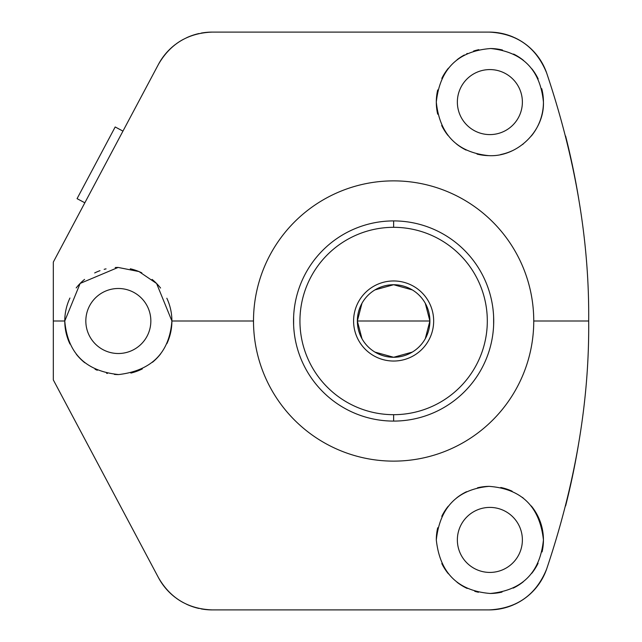 <?xml version="1.0" encoding="UTF-8"?>
<svg xmlns="http://www.w3.org/2000/svg" width="642" height="642" viewBox="0 0 642 642"><rect width="100%" height="100%" fill="white"/><g stroke="black" fill="none" stroke-linecap="round" stroke-linejoin="round"><path stroke-width="0.96" d="M175.322 597.485A60.854 60.854 0 0 1 158.438 577.615C170.315 598.232 188.226 608.993 212.165 609.9L489.172 609.9A60.854 60.854 0 0 0 501.274 608.68A60.854 60.854 0 0 1 489.172 609.9C516.898 608.512 536.054 594.909 546.623 569.101C575.409 483.635 589.428 400.937 588.682 321L533.751 321A140.125 140.125 0 0 0 393.626 180.875A140.125 140.125 0 0 0 253.502 321A140.125 140.125 0 0 1 393.626 180.875A140.125 140.125 0 0 1 533.751 321A140.125 140.125 0 0 1 393.626 461.125A140.125 140.125 0 0 1 253.502 321L171.904 321A53.567 53.567 0 0 1 166.896 343.622M201.115 33.111A60.854 60.854 0 0 1 212.165 32.1C188.226 33.007 170.315 43.768 158.438 64.385A60.854 60.854 0 0 1 175.322 44.515M176.109 43.929A60.854 60.854 0 0 1 183.347 39.355M186.573 37.742A60.854 60.854 0 0 1 199.044 33.528M489.172 32.1A60.854 60.854 0 0 1 501.274 33.32A60.854 60.854 0 0 0 489.172 32.1L212.165 32.1L489.172 32.1C516.898 33.488 536.054 47.091 546.623 72.899C536.054 47.091 516.898 33.488 489.172 32.1M501.603 33.384A60.854 60.854 0 0 1 513.496 37.172A60.854 60.854 0 0 0 501.603 33.384M514.298 37.533A60.854 60.854 0 0 1 533.679 51.456A60.854 60.854 0 0 0 514.298 37.533M533.751 51.529A60.854 60.854 0 0 1 546.623 72.899C575.409 158.389 589.428 241.095 588.682 321C589.428 241.095 575.409 158.389 546.623 72.899A60.854 60.854 0 0 0 533.751 51.529M166.832 298.233A53.567 53.567 0 0 1 171.904 321L253.502 321A140.125 140.125 0 0 0 393.626 461.125A140.125 140.125 0 0 0 533.751 321L588.682 321C589.428 400.937 575.409 483.635 546.623 569.101A60.854 60.854 0 0 1 533.751 590.471A60.854 60.854 0 0 0 546.623 569.101C536.054 594.909 516.898 608.512 489.172 609.9L212.165 609.9A60.854 60.854 0 0 1 201.115 608.889M533.679 590.544A60.854 60.854 0 0 1 514.298 604.467A60.854 60.854 0 0 0 533.679 590.544M513.496 604.828A60.854 60.854 0 0 1 501.603 608.616A60.854 60.854 0 0 0 513.496 604.828M199.044 608.472A60.854 60.854 0 0 1 186.573 604.258M183.347 602.645A60.854 60.854 0 0 1 176.109 598.071M158.438 64.385L53.318 262.08L53.318 379.92L158.438 577.615L53.318 379.92L53.318 262.08L158.438 64.385C170.315 43.768 188.226 33.007 212.165 32.1M565.61 136.04A752.841 752.841 0 0 1 578.755 199.14M578.747 442.884A752.841 752.841 0 0 1 565.618 505.92M457.361 539.914A32.509 32.509 0 0 0 489.87 572.423A32.509 32.509 0 0 0 522.379 539.914A32.509 32.509 0 0 0 489.87 507.405A32.509 32.509 0 0 0 457.361 539.914A32.509 32.509 0 0 0 489.87 572.423A32.509 32.509 0 0 0 522.379 539.914A32.509 32.509 0 0 0 489.87 507.405A32.509 32.509 0 0 0 457.361 539.914M457.361 102.086A32.509 32.509 0 0 0 489.87 134.595A32.509 32.509 0 0 0 522.379 102.086A32.509 32.509 0 0 0 489.87 69.577A32.509 32.509 0 0 0 457.361 102.086A32.509 32.509 0 0 0 489.87 134.595A32.509 32.509 0 0 0 522.379 102.086A32.509 32.509 0 0 0 489.87 69.577A32.509 32.509 0 0 0 457.361 102.086M85.827 321A32.509 32.509 0 0 0 118.337 353.509A32.509 32.509 0 0 0 150.846 321A32.509 32.509 0 0 0 118.337 288.491A32.509 32.509 0 0 0 85.827 321A32.509 32.509 0 0 0 118.337 353.509A32.509 32.509 0 0 0 150.846 321A32.509 32.509 0 0 0 118.337 288.491A32.509 32.509 0 0 0 85.827 321M531.287 505.944A53.567 53.567 0 0 1 542.081 551.911M538.084 563.259A53.567 53.567 0 0 1 531.696 573.386M523.254 581.812A53.567 53.567 0 0 1 513.215 588.128M502.044 592.084A53.567 53.567 0 0 1 490.287 593.481M478.475 592.261A53.567 53.567 0 0 1 474.743 591.306M467.191 588.449A53.567 53.567 0 0 1 456.976 582.198M448.341 573.755A53.567 53.567 0 0 1 441.8 563.548M436.303 539.914C439.898 573.001 457.89 590.857 490.287 593.481C522.379 590.359 540.091 572.504 543.437 539.914C539.713 506.642 521.577 488.787 489.043 486.355C457.537 489.276 439.955 507.132 436.303 539.914C439.898 573.001 457.89 590.857 490.287 593.481C522.379 590.359 540.091 572.504 543.437 539.914C539.713 506.642 521.577 488.787 489.043 486.355C457.537 489.276 439.955 507.132 436.303 539.914A53.567 53.567 0 0 1 437.7 527.772M441.768 516.345A53.567 53.567 0 0 1 448.212 506.241M456.639 497.903A53.567 53.567 0 0 1 466.525 491.708M477.488 487.8A53.567 53.567 0 0 1 489.043 486.355M500.8 487.479A53.567 53.567 0 0 1 512.147 491.202M522.516 497.446A53.567 53.567 0 0 1 523.094 497.895M541.728 88.66A53.567 53.567 0 0 1 531.343 135.992M523.238 143.993A53.567 53.567 0 0 1 522.548 144.53M512.075 150.83A53.567 53.567 0 0 1 500.583 154.57M488.674 155.637A53.567 53.567 0 0 1 477.022 154.088M466.076 150.076A53.567 53.567 0 0 1 456.285 143.816M448.012 135.502A53.567 53.567 0 0 1 441.688 125.495M437.683 114.18A53.567 53.567 0 0 1 437.7 89.944M441.808 78.436A53.567 53.567 0 0 1 448.389 68.188M457.104 59.706A53.567 53.567 0 0 1 464.335 54.995M466.622 53.824A53.567 53.567 0 0 1 467.432 53.446M473.595 51.047A53.567 53.567 0 0 1 478.812 49.667M490.705 48.519A53.567 53.567 0 0 1 502.477 50.02M513.608 54.064A53.567 53.567 0 0 1 523.559 60.436M531.889 68.846A53.567 53.567 0 0 1 538.165 78.902M436.303 102.086C439.706 134.547 457.16 152.395 488.674 155.637C517.067 157.314 544.424 131.193 543.437 102.086C540.283 69.793 522.7 51.946 490.705 48.519C458.019 51.047 439.89 68.895 436.303 102.086C439.706 134.547 457.16 152.395 488.674 155.637C517.067 157.314 544.424 131.193 543.437 102.086C540.283 69.793 522.7 51.946 490.705 48.519C458.019 51.047 439.89 68.895 436.303 102.086M160.757 353.71A53.567 53.567 0 0 1 152.467 362.289M142.323 368.901A53.567 53.567 0 0 1 130.88 373.082M118.722 374.567A53.567 53.567 0 0 1 114.42 374.422M107.399 373.443A53.567 53.567 0 0 1 106.564 373.259M97.279 370.257A53.567 53.567 0 0 1 95.048 369.238M84.792 362.762A53.567 53.567 0 0 1 76.31 354.215M69.978 344.04A53.567 53.567 0 0 1 69.946 298.032M76.197 287.921A53.567 53.567 0 0 1 84.559 279.422M94.671 272.946A53.567 53.567 0 0 1 100 270.667M104.156 269.343A53.567 53.567 0 0 1 106.05 268.862M115.215 267.521A53.567 53.567 0 0 1 118.12 267.433M130.278 268.781A53.567 53.567 0 0 1 141.81 272.85M152.114 279.422A53.567 53.567 0 0 1 160.572 288.041M64.77 321C67.635 353.349 85.619 371.204 118.722 374.567C151.689 370.57 169.416 352.715 171.904 321L156.6 283.507L139.017 271.582L118.12 267.433L80.138 283.443L64.77 321L53.318 321L64.77 321C67.635 353.349 85.619 371.204 118.722 374.567C151.689 370.57 169.416 352.715 171.904 321L156.6 283.507L139.017 271.582L118.12 267.433L80.138 283.443L64.77 321M212.165 609.9C188.226 608.993 170.315 598.232 158.438 577.615M393.626 227.316A93.684 93.684 0 0 0 299.942 321A93.684 93.684 0 0 0 393.626 414.684A93.684 93.684 0 0 0 487.31 321A93.684 93.684 0 0 0 393.626 227.316L393.626 220.912A100.088 100.088 0 0 1 493.714 321A100.088 100.088 0 0 1 393.626 421.088L393.626 414.684A93.684 93.684 0 0 0 487.31 321A93.684 93.684 0 0 0 393.626 227.316A93.684 93.684 0 0 0 299.942 321A93.684 93.684 0 0 0 393.626 414.684L393.626 421.088A100.088 100.088 0 0 0 493.714 321A100.088 100.088 0 0 0 393.626 220.912L393.626 227.316M361.96 303.305L357.353 321A36.273 36.273 0 0 1 393.626 284.727A36.273 36.273 0 0 1 429.899 321A36.273 36.273 0 0 1 393.626 357.273A36.273 36.273 0 0 1 357.353 321L429.899 321L425.285 303.305M430.862 413.905L431.56 413.625L430.862 413.905M454.873 400.167L453.164 401.459L454.873 400.167M455.459 242.299L454.873 241.833L455.459 242.299M431.56 228.375L433.535 229.21L431.56 228.375M393.626 421.088A100.088 100.088 0 0 1 293.538 321A100.088 100.088 0 0 1 393.626 220.912A100.088 100.088 0 0 0 293.538 321A100.088 100.088 0 0 0 393.626 421.088M331.786 399.701L332.379 400.167L331.786 399.701M355.692 413.625L353.718 412.79L355.692 413.625M356.382 228.095L355.692 228.375L356.382 228.095M332.379 241.833L334.089 240.541L332.379 241.833M412.3 289.903L393.626 284.727L374.952 289.903M425.285 338.695L429.899 321A36.273 36.273 0 0 0 393.626 284.727A36.273 36.273 0 0 0 357.353 321L361.96 338.695M429.899 321L357.353 321A36.273 36.273 0 0 0 393.626 357.273A36.273 36.273 0 0 0 429.899 321M374.952 352.097L393.626 357.273L412.3 352.097M115.183 126.972L77.064 198.659L115.183 126.972L122.959 131.104L115.183 126.972M84.84 202.792L77.064 198.659L84.84 202.792M293.627 325.325L293.619 316.859M293.867 312.887L294.172 309.701M294.18 309.637L294.55 306.796M294.55 335.204L294.213 332.636M294.197 332.508L293.884 329.378M332.379 400.167L334.089 401.459L332.379 400.167M336.143 402.935L336.689 403.32L336.143 402.943M339.193 404.998L339.738 405.351L339.193 404.99M347.523 409.837L348.1 410.134L347.523 409.837M350.797 411.466L351.407 411.747L350.797 411.466M431.56 413.625L433.535 412.79L431.56 413.625M435.846 411.747L436.448 411.466L435.846 411.747M439.152 410.142L439.73 409.837L439.152 410.142M450.556 403.32L451.109 402.935L450.556 403.32M492.703 306.796L493.04 309.364M493.056 309.492L493.361 312.622M493.626 316.675L493.634 325.141M493.385 329.113L493.072 332.299M493.072 332.363L492.703 335.204M454.873 241.833L453.164 240.541L454.873 241.833M448.06 237.002L447.506 236.649L448.06 237.01M439.73 232.163L439.152 231.866L439.73 232.163M436.448 230.534L435.846 230.253L436.448 230.534M355.692 228.375L353.718 229.21L355.692 228.375M348.1 231.858L347.523 232.163L348.1 231.858M339.738 236.649L339.193 237.002L339.738 236.649M336.689 238.68L336.143 239.065L336.689 238.68M433.663 321A40.037 40.037 0 0 0 393.626 280.963A40.037 40.037 0 0 0 353.59 321A40.037 40.037 0 0 0 393.626 361.037A40.037 40.037 0 0 0 433.663 321"/></g></svg>
